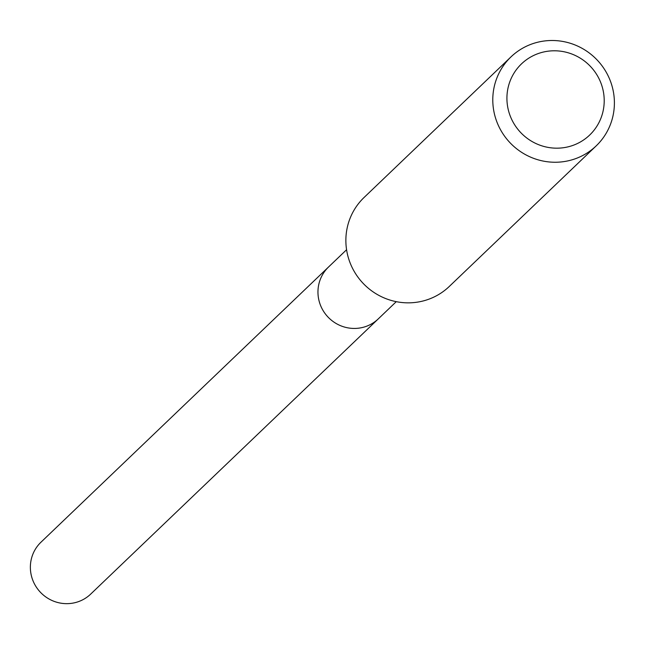<?xml version="1.0" encoding="UTF-8"?>
<svg xmlns="http://www.w3.org/2000/svg" width="645" height="645" viewBox="0 0 645 645"><rect width="100%" height="100%" fill="white"/><g stroke="black" fill="none" stroke-linecap="round" stroke-linejoin="round"><path stroke-width="0.97" d="M346.575 249.744L40.99 542.187A35.935 35.04 46.3 0 0 32.25 578.726A35.935 35.04 46.3 0 0 90.679 594.11L378.276 318.888A35.935 35.04 -133.7 0 1 319.839 303.497A35.935 35.04 -133.7 0 1 328.587 266.966A35.935 35.04 46.3 0 0 319.839 303.497A35.935 35.04 46.3 0 0 378.276 318.888L396.272 301.667M511.001 56.865L364.086 197.467A61.606 60.074 46.3 0 0 349.098 260.096A61.606 60.074 46.3 0 0 449.267 286.477L596.19 145.875A61.606 60.074 -133.7 0 1 496.013 119.494A61.606 60.074 -133.7 0 1 511.001 56.865A61.606 60.074 -133.7 0 1 611.17 83.245A61.606 60.074 -133.7 0 1 596.19 145.875M509.502 113.98A49.286 48.061 -133.7 0 1 539.921 52.995A49.286 48.061 -133.7 0 1 601.632 84.987A49.286 48.061 -133.7 0 1 571.212 145.972A49.286 48.061 -133.7 0 1 509.502 113.98"/></g></svg>
